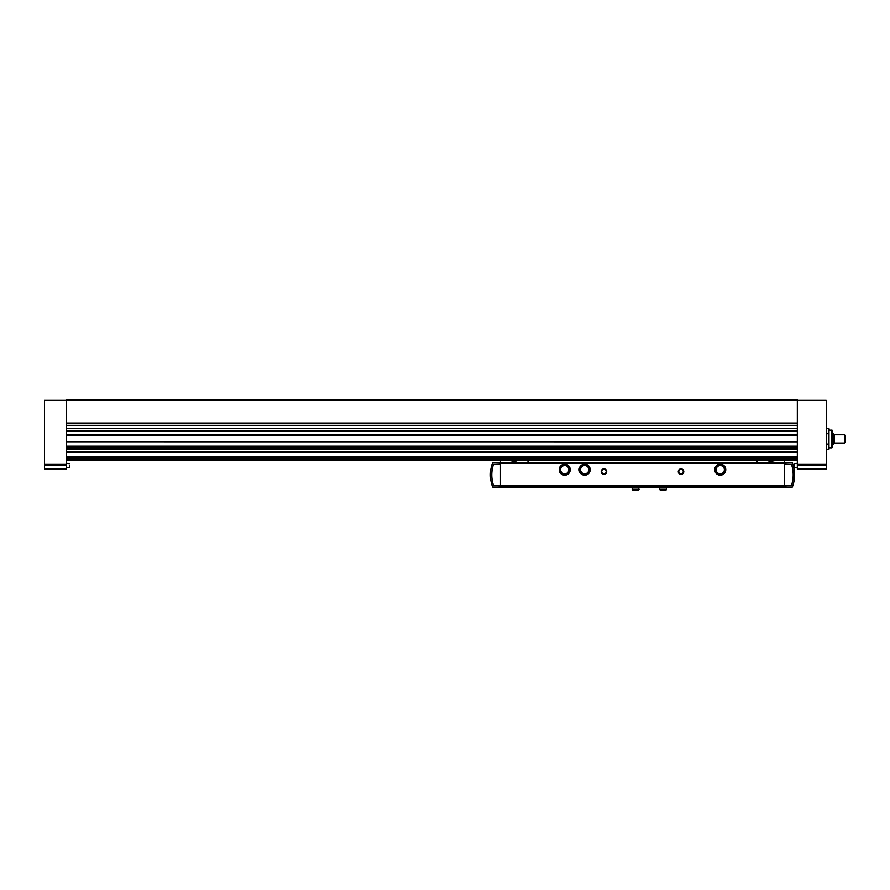 <?xml version="1.0" encoding="UTF-8"?>
<svg xmlns="http://www.w3.org/2000/svg" width="890" height="890" viewBox="0 0 890 890"><rect width="100%" height="100%" fill="white"/><g stroke="black" fill="none" stroke-linecap="round" stroke-linejoin="round"><path stroke-width="1.33" d="M44.5 465.348L44.5 400.344L797.329 400.344L797.329 469.152L826.231 469.152L826.231 400.344L797.329 400.344L797.329 399.655L66.516 399.655L66.516 469.152L44.5 469.152L44.5 465.348L66.516 465.348M784.535 487.32L784.535 460.62L66.516 460.62L500.469 460.62L500.469 487.731L784.535 487.731L500.469 487.32M767.258 462.544A48.171 48.171 0 0 1 775.29 460.62L757.001 460.62L757.001 462.544M527.993 462.544L527.993 460.62L509.703 460.62A48.171 48.171 0 0 1 517.735 462.544M797.329 430.615L66.516 430.615M797.329 423.74L66.516 423.74M798.497 469.152L826.231 469.152M69.687 465.57L69.453 467.428L69.687 465.57M794.169 465.57L794.169 467.161L794.169 465.57M826.231 428.546L828.979 428.546L828.979 449.205L826.231 449.205M828.979 444.043L826.231 444.043M828.979 433.708L826.231 433.708M844.81 434.743L844.81 443.009L845.5 442.319L845.5 435.433L844.81 434.743L834.486 434.743M833.429 433.374L833.429 444.377L834.486 443.32L834.486 434.431L832.428 433.374L832.428 447.27L832.428 430.482L828.979 429.926M589.514 472.368A5.507 5.507 0 0 0 589.514 467.039M584.797 475.204A5.507 5.507 0 0 0 589.414 472.546M579.98 472.546A5.507 5.507 0 0 0 584.596 475.204M579.88 467.039A5.507 5.507 0 0 0 579.88 472.368M584.596 464.202A5.507 5.507 0 0 0 579.98 466.861M569.556 472.368A5.507 5.507 0 0 0 569.556 467.039M564.839 475.204A5.507 5.507 0 0 0 569.455 472.546M560.021 472.546A5.507 5.507 0 0 0 564.638 475.204M559.921 467.039A5.507 5.507 0 0 0 559.921 472.368M564.638 464.202A5.507 5.507 0 0 0 560.021 466.861M725.072 472.368A5.507 5.507 0 0 0 725.072 467.039M720.355 475.204A5.507 5.507 0 0 0 724.972 472.546M715.538 472.546A5.507 5.507 0 0 0 720.155 475.204M715.438 467.039A5.507 5.507 0 0 0 715.438 472.368M720.155 464.202A5.507 5.507 0 0 0 715.538 466.861M784.535 462.544L500.469 462.544M678.28 471.633A2.748 2.748 0 0 0 682.408 474.014A2.748 2.748 0 0 0 682.408 469.253A2.748 2.748 0 0 0 678.28 471.633M601.206 471.633A2.748 2.748 0 0 0 605.334 474.014A2.748 2.748 0 0 0 605.334 469.253A2.748 2.748 0 0 0 601.206 471.633M784.535 486.363L500.469 486.363M784.535 485.74L791.444 485.495A33.03 33.03 0 0 0 791.444 464.235L784.535 463.99M784.535 487.041L792.345 487.041A34.41 34.41 0 0 0 792.345 462.689L784.535 462.689M500.469 463.99L493.55 464.235A33.03 33.03 0 0 0 493.55 485.495L500.469 485.74M500.469 462.689L492.648 462.689A34.41 34.41 0 0 0 492.648 487.041L500.469 487.041M601.729 471.633A2.236 2.236 0 0 0 605.078 473.558A2.236 2.236 0 0 0 605.078 469.697A2.236 2.236 0 0 0 601.729 471.633M678.803 471.633A2.236 2.236 0 0 0 682.152 473.558A2.236 2.236 0 0 0 682.152 469.697A2.236 2.236 0 0 0 678.803 471.633M724.972 466.861A5.507 5.507 0 0 0 720.355 464.202M569.455 466.861A5.507 5.507 0 0 0 564.839 464.202M725.072 472.49L725.072 466.927L720.255 464.146L715.438 466.927L715.438 472.49L720.255 475.271L725.072 472.49M724.382 469.709A4.127 4.127 0 0 1 720.255 473.836A4.127 4.127 0 0 1 716.127 469.709A4.127 4.127 0 0 1 720.255 465.57A4.127 4.127 0 0 1 724.382 469.709M569.556 472.49L569.556 466.927L564.738 464.146L559.921 466.927L559.921 472.49L564.738 475.271L569.556 472.49M568.866 469.709A4.127 4.127 0 0 1 564.738 473.836A4.127 4.127 0 0 1 560.611 469.709A4.127 4.127 0 0 1 564.738 465.57A4.127 4.127 0 0 1 568.866 469.709M589.414 466.861A5.507 5.507 0 0 0 584.797 464.202M589.514 472.49L589.514 466.927L584.697 464.146L579.88 466.927L579.88 472.49L584.697 475.271L589.514 472.49M588.824 469.709A4.127 4.127 0 0 1 584.697 473.836A4.127 4.127 0 0 1 580.569 469.709A4.127 4.127 0 0 1 584.697 465.57A4.127 4.127 0 0 1 588.824 469.709M666.588 489.244L659.701 489.244L660.335 490.346L665.942 490.346L666.588 487.731M659.701 489.244L659.701 487.731M639.053 489.244L632.178 489.244L632.812 490.346L638.419 490.346L639.053 487.731M632.178 489.244L632.178 487.731M797.329 431.305L66.516 431.305M797.329 434.376L66.516 434.376M797.329 423.05L66.516 423.05M797.329 435.077L66.516 435.077M797.329 441.484L66.516 441.484M797.329 441.752L66.516 441.752L797.329 441.796M797.329 446.157L66.516 446.157M797.329 446.891L66.516 446.891M797.329 447.826L66.516 447.826M797.329 448.237L66.516 448.237M797.329 448.972L66.516 448.972M797.329 451.964L66.516 451.964M797.329 452.231L66.516 452.231M797.329 456.637L66.516 456.637M797.329 457.371L66.516 457.371M797.329 458.305L66.516 458.305L797.329 458.283M797.329 458.717L66.516 458.717M797.329 459.44L66.516 459.44M797.329 460.219L66.516 460.219M797.329 425.72L66.516 425.72M797.329 428.635L66.516 428.635M44.5 464.091L66.516 464.091M826.231 464.091L797.329 464.091M826.231 465.348L797.329 465.348M797.329 467.84L794.403 467.428L794.403 463.723L797.329 463.312M832.428 447.27L831.872 447.826L831.872 429.926M784.535 463.234L500.469 463.234M784.535 485.673L500.469 485.673M797.329 447.803L66.516 447.803M797.329 452.276L66.516 452.276M69.453 463.723L66.516 463.312L69.453 463.723M69.453 467.428L66.516 467.84M844.81 443.009L834.486 443.009M833.429 444.377L832.428 444.377M831.872 447.826L828.979 447.826"/></g></svg>
